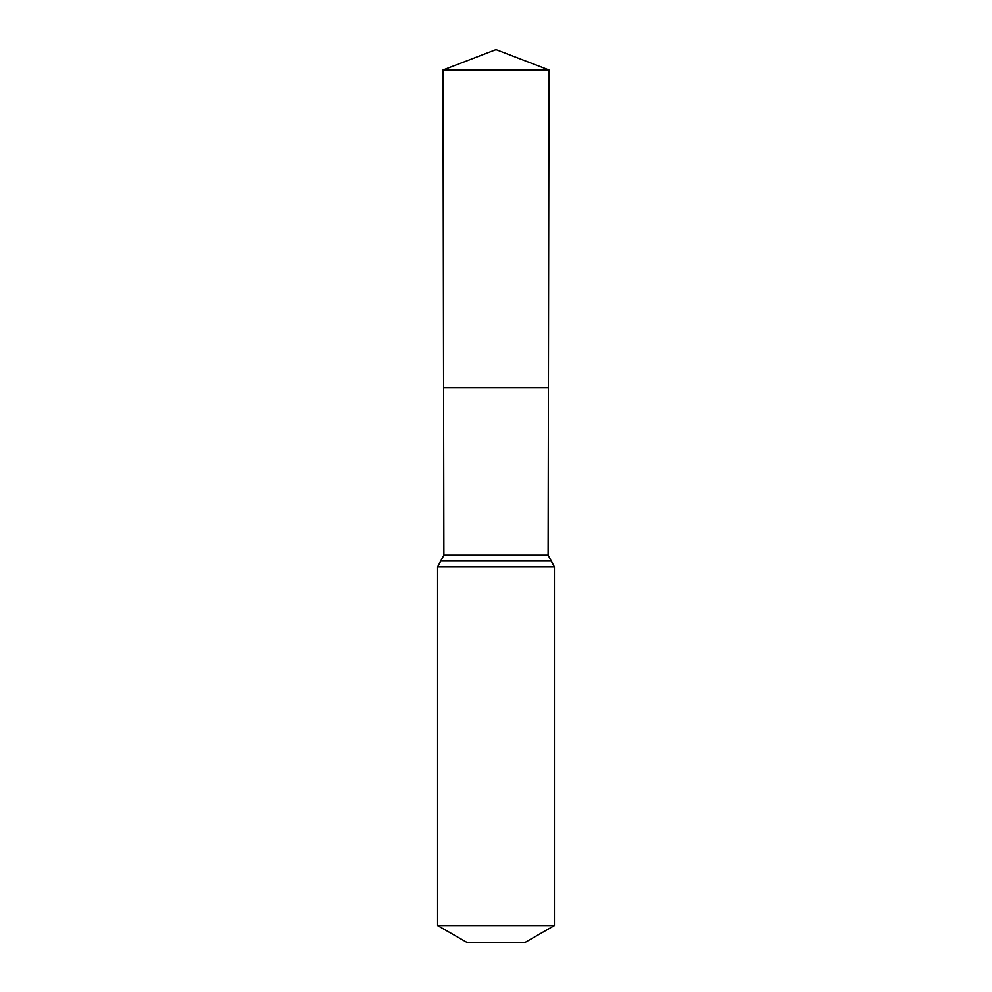 <?xml version="1.0" encoding="UTF-8"?>
<svg xmlns="http://www.w3.org/2000/svg" width="992" height="992" viewBox="0 0 992 992"><rect width="100%" height="100%" fill="white"/><g stroke="black" fill="none" stroke-linecap="round" stroke-linejoin="round"><path stroke-width="1.49" d="M548.105 555.123L548.415 387.86L443.585 387.86L443.015 69.998L548.985 69.998L548.415 387.86L443.585 387.86L443.895 555.123L548.105 555.123L554.404 566.928L554.404 925.536L525.202 942.4L466.798 942.4L437.596 925.536L554.404 925.536M496 387.86L548.415 387.86L548.985 69.998L496 49.6L443.015 69.998M437.596 925.536L437.596 566.928L554.404 566.928M437.596 566.928L440.746 561.026L551.254 561.026M440.746 561.026L443.895 555.123M496 49.6L548.985 69.998"/></g></svg>
